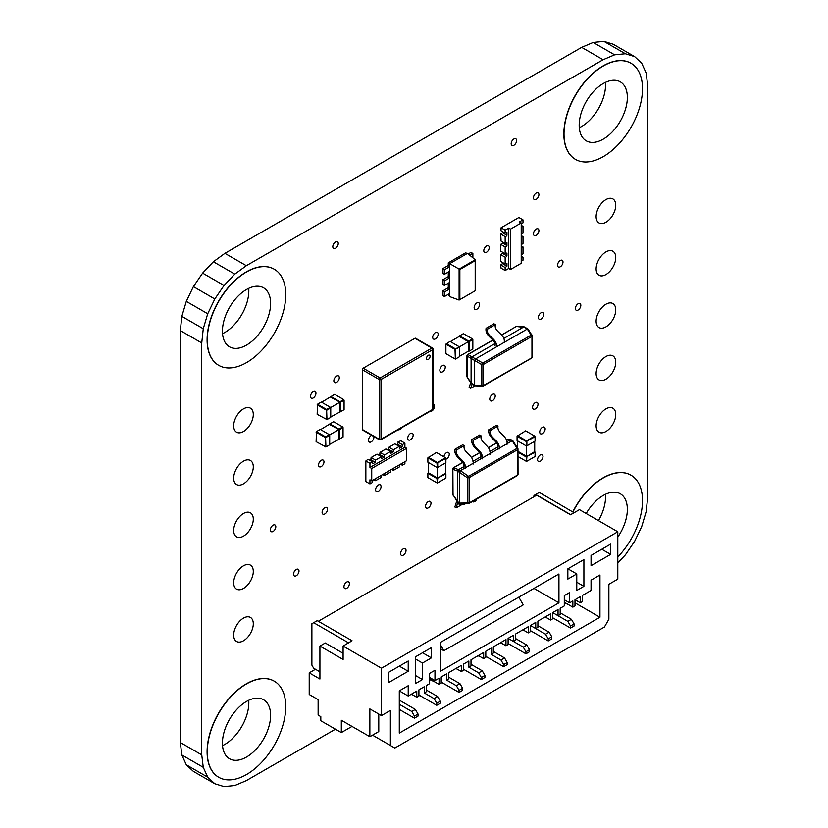 <?xml version="1.0" encoding="UTF-8"?>
<svg xmlns="http://www.w3.org/2000/svg" width="828" height="828" viewBox="0 0 828 828"><rect width="100%" height="100%" fill="white"/><g stroke="black" fill="none" stroke-linecap="round" stroke-linejoin="round"><path stroke-width="1.24" d="M270.601 715.34A34.051 19.665 120 0 0 263.542 699.743A34.051 19.665 120 0 0 237.305 708.871A34.051 19.665 120 0 0 222.432 743.14A34.051 19.665 120 0 0 229.491 758.727A34.051 19.665 120 0 0 255.728 749.609A34.051 19.665 120 0 0 270.601 715.34M222.535 745.624A34.051 19.665 120 0 0 248.814 702.765A34.051 19.665 120 0 0 248.721 700.281M218.675 777.254A55.497 32.044 -60 0 1 218.592 777.202A55.497 32.044 -60 0 1 207.093 751.793A55.497 32.044 -60 0 1 231.322 695.944A55.497 32.044 -60 0 1 274.089 681.071A55.497 32.044 -60 0 1 274.171 681.123M207.269 751.896A55.497 32.044 120 0 0 218.768 777.306A55.497 32.044 120 0 0 261.534 762.433A55.497 32.044 120 0 0 285.753 706.584A55.497 32.044 120 0 0 274.265 681.175A55.497 32.044 120 0 0 231.498 696.048A55.497 32.044 120 0 0 207.269 751.896M617.802 537.051A34.051 19.665 120 0 0 627.345 509.375A34.051 19.665 120 0 0 620.286 493.778A34.051 19.665 120 0 0 586.193 513.515M598.468 520.605A34.051 19.665 120 0 0 605.568 496.8A34.051 19.665 120 0 0 605.465 494.316M617.802 556.975A55.497 32.044 120 0 0 642.507 500.619A55.497 32.044 120 0 0 631.008 475.21A55.497 32.044 120 0 0 573.007 511.88M270.601 303.4A34.051 19.665 120 0 0 263.542 287.813A34.051 19.665 120 0 0 237.305 296.931A34.051 19.665 120 0 0 222.432 331.2A34.051 19.665 120 0 0 229.491 346.797A34.051 19.665 120 0 0 255.728 337.669A34.051 19.665 120 0 0 270.601 303.4M222.535 333.684A34.051 19.665 120 0 0 248.814 290.825A34.051 19.665 120 0 0 248.721 288.341M218.675 365.314A55.497 32.044 -60 0 1 218.592 365.262A55.497 32.044 -60 0 1 207.093 339.853A55.497 32.044 -60 0 1 231.322 284.004A55.497 32.044 -60 0 1 274.089 269.131A55.497 32.044 -60 0 1 274.171 269.183M207.269 339.956A55.497 32.044 120 0 0 218.768 365.365A55.497 32.044 120 0 0 261.534 350.492A55.497 32.044 120 0 0 285.764 294.644A55.497 32.044 120 0 0 274.265 269.235A55.497 32.044 120 0 0 231.498 284.107A55.497 32.044 120 0 0 207.269 339.956M627.345 97.435A34.051 19.665 120 0 0 620.296 81.848A34.051 19.665 120 0 0 594.049 90.966A34.051 19.665 120 0 0 579.186 125.235A34.051 19.665 120 0 0 586.234 140.832A34.051 19.665 120 0 0 612.482 131.704A34.051 19.665 120 0 0 627.345 97.435M579.279 127.719A34.051 19.665 120 0 0 605.568 84.86A34.051 19.665 120 0 0 605.465 82.376M575.429 159.349A55.497 32.044 -60 0 1 575.336 159.297A55.497 32.044 -60 0 1 563.847 133.888A55.497 32.044 -60 0 1 588.066 78.039A55.497 32.044 -60 0 1 630.832 63.166A55.497 32.044 -60 0 1 630.926 63.218M564.023 133.991A55.497 32.044 120 0 0 575.512 159.4A55.497 32.044 120 0 0 618.278 144.527A55.497 32.044 120 0 0 642.507 88.679A55.497 32.044 120 0 0 631.008 63.27A55.497 32.044 120 0 0 588.242 78.142A55.497 32.044 120 0 0 564.023 133.991M430.995 503.155A3.85 2.225 120 0 0 430.198 501.395A3.85 2.225 120 0 0 427.238 502.43A3.85 2.225 120 0 0 425.561 506.301A3.85 2.225 120 0 0 426.358 508.061A3.85 2.225 120 0 0 429.318 507.026A3.85 2.225 120 0 0 430.995 503.155M413.162 435.093A3.85 2.225 120 0 0 412.365 433.334A3.85 2.225 120 0 0 409.405 434.358A3.85 2.225 120 0 0 407.718 438.229A3.85 2.225 120 0 0 408.514 439.989A3.85 2.225 120 0 0 411.485 438.964A3.85 2.225 120 0 0 413.162 435.093M349.395 583.647A3.85 2.225 120 0 0 348.598 581.887A3.85 2.225 120 0 0 345.628 582.912A3.85 2.225 120 0 0 343.951 586.783A3.85 2.225 120 0 0 344.748 588.553A3.85 2.225 120 0 0 347.719 587.518A3.85 2.225 120 0 0 349.395 583.647M543.013 456.518A3.85 2.225 120 0 0 542.216 454.748A3.85 2.225 120 0 0 539.256 455.783A3.85 2.225 120 0 0 537.579 459.654A3.85 2.225 120 0 0 538.376 461.413A3.85 2.225 120 0 0 541.336 460.389A3.85 2.225 120 0 0 543.013 456.518M562.999 262.083A3.85 2.225 120 0 0 562.202 260.313A3.85 2.225 120 0 0 559.231 261.348A3.85 2.225 120 0 0 557.554 265.219A3.85 2.225 120 0 0 558.351 266.978A3.85 2.225 120 0 0 561.312 265.954A3.85 2.225 120 0 0 562.999 262.083M489.234 247.551A3.85 2.225 120 0 0 488.437 245.792A3.85 2.225 120 0 0 485.467 246.827A3.85 2.225 120 0 0 483.79 250.698A3.85 2.225 120 0 0 484.587 252.457A3.85 2.225 120 0 0 487.557 251.422A3.85 2.225 120 0 0 489.234 247.551M406.03 550.434A3.85 2.225 120 0 0 405.234 548.674A3.85 2.225 120 0 0 402.263 549.699A3.85 2.225 120 0 0 400.586 553.58A3.85 2.225 120 0 0 401.383 555.34A3.85 2.225 120 0 0 404.343 554.305A3.85 2.225 120 0 0 406.03 550.434M538.024 404.199A3.85 2.225 120 0 0 537.227 402.439A3.85 2.225 120 0 0 534.267 403.464A3.85 2.225 120 0 0 532.58 407.335A3.85 2.225 120 0 0 533.377 409.094A3.85 2.225 120 0 0 536.347 408.069A3.85 2.225 120 0 0 538.024 404.199M438.136 334.17A3.85 2.225 120 0 0 437.339 332.401A3.85 2.225 120 0 0 434.369 333.436A3.85 2.225 120 0 0 432.692 337.306A3.85 2.225 120 0 0 433.489 339.066A3.85 2.225 120 0 0 436.459 338.041A3.85 2.225 120 0 0 438.136 334.17M479.578 304.497A3.85 2.225 120 0 0 478.781 302.737A3.85 2.225 120 0 0 475.821 303.762A3.85 2.225 120 0 0 474.144 307.633A3.85 2.225 120 0 0 474.941 309.403A3.85 2.225 120 0 0 477.901 308.368A3.85 2.225 120 0 0 479.578 304.497M381.056 486.585A3.85 2.225 120 0 0 380.259 484.825A3.85 2.225 120 0 0 377.289 485.85A3.85 2.225 120 0 0 375.612 489.721A3.85 2.225 120 0 0 376.409 491.49A3.85 2.225 120 0 0 379.379 490.455A3.85 2.225 120 0 0 381.056 486.585M327.546 509.241A3.85 2.225 120 0 0 326.749 507.481A3.85 2.225 120 0 0 323.779 508.506A3.85 2.225 120 0 0 322.102 512.377A3.85 2.225 120 0 0 322.899 514.136A3.85 2.225 120 0 0 325.859 513.112A3.85 2.225 120 0 0 327.546 509.241M339.283 377.671A3.85 2.225 120 0 0 338.486 375.912A3.85 2.225 120 0 0 335.526 376.947A3.85 2.225 120 0 0 333.85 380.818A3.85 2.225 120 0 0 334.647 382.577A3.85 2.225 120 0 0 337.607 381.542A3.85 2.225 120 0 0 339.283 377.671M445.267 367.125A3.85 2.225 120 0 0 444.47 365.365A3.85 2.225 120 0 0 441.51 366.39A3.85 2.225 120 0 0 439.834 370.261A3.85 2.225 120 0 0 440.62 372.02A3.85 2.225 120 0 0 443.591 370.996A3.85 2.225 120 0 0 445.267 367.125M371.731 435.331A3.85 2.225 120 0 0 368.481 440.289A3.85 2.225 120 0 0 369.278 442.048A3.85 2.225 120 0 0 372.238 441.024A3.85 2.225 120 0 0 373.914 437.153A3.85 2.225 120 0 0 373.863 436.573M538.914 194.621A3.85 2.225 120 0 0 538.117 192.862A3.85 2.225 120 0 0 535.157 193.897A3.85 2.225 120 0 0 533.47 197.768A3.85 2.225 120 0 0 534.267 199.527A3.85 2.225 120 0 0 537.237 198.492A3.85 2.225 120 0 0 538.914 194.621M538.914 230.65A3.85 2.225 120 0 0 538.117 228.89A3.85 2.225 120 0 0 535.157 229.915A3.85 2.225 120 0 0 533.47 233.786A3.85 2.225 120 0 0 534.267 235.545A3.85 2.225 120 0 0 537.237 234.521A3.85 2.225 120 0 0 538.914 230.65M543.83 314.34A3.85 2.225 120 0 0 543.033 312.58A3.85 2.225 120 0 0 540.063 313.605A3.85 2.225 120 0 0 538.386 317.476A3.85 2.225 120 0 0 539.183 319.246A3.85 2.225 120 0 0 542.143 318.211A3.85 2.225 120 0 0 543.83 314.34M445.888 459.209A3.85 2.225 120 0 0 449.273 454.21A3.85 2.225 120 0 0 448.476 452.45A3.85 2.225 120 0 0 445.733 453.258A3.85 2.225 120 0 0 443.87 456.777M315.944 393.259A3.85 2.225 120 0 0 315.147 391.499A3.85 2.225 120 0 0 312.187 392.524A3.85 2.225 120 0 0 310.51 396.395A3.85 2.225 120 0 0 311.307 398.154A3.85 2.225 120 0 0 314.267 397.129A3.85 2.225 120 0 0 315.944 393.259M338.248 243.535A3.85 2.225 120 0 0 337.451 241.776A3.85 2.225 120 0 0 334.481 242.811A3.85 2.225 120 0 0 332.804 246.682A3.85 2.225 120 0 0 333.601 248.441A3.85 2.225 120 0 0 336.561 247.406A3.85 2.225 120 0 0 338.248 243.535M299.001 571.03A3.85 2.225 120 0 0 298.204 569.271A3.85 2.225 120 0 0 295.244 570.295A3.85 2.225 120 0 0 293.557 574.166A3.85 2.225 120 0 0 294.354 575.936A3.85 2.225 120 0 0 297.324 574.901A3.85 2.225 120 0 0 299.001 571.03M323.976 461.869A3.85 2.225 120 0 0 323.179 460.109A3.85 2.225 120 0 0 320.219 461.134A3.85 2.225 120 0 0 318.532 465.005A3.85 2.225 120 0 0 319.329 466.764A3.85 2.225 120 0 0 322.299 465.74A3.85 2.225 120 0 0 323.976 461.869M430.187 411.268A3.85 2.225 120 0 0 433.044 409.953A3.85 2.225 120 0 0 434.565 406.258A3.85 2.225 120 0 0 433.769 404.499A3.85 2.225 120 0 0 433.106 404.312M516.62 140.553A3.85 2.225 120 0 0 515.823 138.793A3.85 2.225 120 0 0 512.853 139.828A3.85 2.225 120 0 0 511.176 143.699A3.85 2.225 120 0 0 511.973 145.459A3.85 2.225 120 0 0 514.944 144.424A3.85 2.225 120 0 0 516.62 140.553M495.216 395.96A3.85 2.225 120 0 0 494.419 394.2A3.85 2.225 120 0 0 491.449 395.225A3.85 2.225 120 0 0 489.772 399.096A3.85 2.225 120 0 0 490.569 400.856A3.85 2.225 120 0 0 493.529 399.831A3.85 2.225 120 0 0 495.216 395.96M580.832 305.335A3.85 2.225 120 0 0 580.035 303.576A3.85 2.225 120 0 0 577.075 304.601A3.85 2.225 120 0 0 575.388 308.471A3.85 2.225 120 0 0 576.184 310.231A3.85 2.225 120 0 0 579.155 309.206A3.85 2.225 120 0 0 580.832 305.335M275.817 526.743A3.85 2.225 120 0 0 275.02 524.983A3.85 2.225 120 0 0 272.05 526.018A3.85 2.225 120 0 0 270.373 529.889A3.85 2.225 120 0 0 271.17 531.648A3.85 2.225 120 0 0 274.13 530.613A3.85 2.225 120 0 0 275.817 526.743M545.155 428.914A3.85 2.225 120 0 0 544.358 427.155A3.85 2.225 120 0 0 541.398 428.179A3.85 2.225 120 0 0 539.721 432.05A3.85 2.225 120 0 0 540.518 433.82A3.85 2.225 120 0 0 543.478 432.785A3.85 2.225 120 0 0 545.155 428.914M253.296 623.784A13.879 8.011 120 0 0 250.418 617.429A13.879 8.011 120 0 0 239.727 621.145A13.879 8.011 120 0 0 233.672 635.107A13.879 8.011 120 0 0 236.549 641.462A13.879 8.011 120 0 0 247.241 637.746A13.879 8.011 120 0 0 253.296 623.784M253.296 414.517A13.879 8.011 120 0 0 250.418 408.163A13.879 8.011 120 0 0 239.727 411.889A13.879 8.011 120 0 0 233.672 425.851A13.879 8.011 120 0 0 236.549 432.195A13.879 8.011 120 0 0 247.241 428.48A13.879 8.011 120 0 0 253.296 414.517M253.296 466.837A13.879 8.011 120 0 0 250.418 460.482A13.879 8.011 120 0 0 239.727 464.197A13.879 8.011 120 0 0 233.672 478.16A13.879 8.011 120 0 0 236.549 484.515A13.879 8.011 120 0 0 247.241 480.799A13.879 8.011 120 0 0 253.296 466.837M253.296 519.146A13.879 8.011 120 0 0 250.418 512.801A13.879 8.011 120 0 0 239.727 516.517A13.879 8.011 120 0 0 233.672 530.479A13.879 8.011 120 0 0 236.549 536.834A13.879 8.011 120 0 0 247.241 533.118A13.879 8.011 120 0 0 253.296 519.146M253.296 571.465A13.879 8.011 120 0 0 250.418 565.12A13.879 8.011 120 0 0 239.727 568.836A13.879 8.011 120 0 0 233.672 582.798A13.879 8.011 120 0 0 236.549 589.143A13.879 8.011 120 0 0 247.241 585.427A13.879 8.011 120 0 0 253.296 571.465M615.753 414.517A13.879 8.011 120 0 0 612.875 408.173A13.879 8.011 120 0 0 602.184 411.889A13.879 8.011 120 0 0 596.129 425.851A13.879 8.011 120 0 0 599.006 432.206A13.879 8.011 120 0 0 609.698 428.48A13.879 8.011 120 0 0 615.753 414.517M615.753 205.261A13.879 8.011 120 0 0 612.875 198.906A13.879 8.011 120 0 0 602.184 202.622A13.879 8.011 120 0 0 596.129 216.584A13.879 8.011 120 0 0 599.006 222.939A13.879 8.011 120 0 0 609.698 219.223A13.879 8.011 120 0 0 615.753 205.261M615.753 257.57A13.879 8.011 120 0 0 612.875 251.226A13.879 8.011 120 0 0 602.184 254.941A13.879 8.011 120 0 0 596.129 268.903A13.879 8.011 120 0 0 599.006 275.258A13.879 8.011 120 0 0 609.698 271.532A13.879 8.011 120 0 0 615.753 257.57M615.753 309.889A13.879 8.011 120 0 0 612.875 303.534A13.879 8.011 120 0 0 602.184 307.26A13.879 8.011 120 0 0 596.129 321.223A13.879 8.011 120 0 0 599.006 327.567A13.879 8.011 120 0 0 609.698 323.851A13.879 8.011 120 0 0 615.753 309.889M615.753 362.209A13.879 8.011 120 0 0 612.875 355.854A13.879 8.011 120 0 0 602.184 359.569A13.879 8.011 120 0 0 596.129 373.531A13.879 8.011 120 0 0 599.006 379.886A13.879 8.011 120 0 0 609.698 376.171A13.879 8.011 120 0 0 615.753 362.209M572.831 511.776A55.497 32.044 -60 0 1 630.832 475.106A55.497 32.044 -60 0 1 630.926 475.158M472.405 501.52A3.85 2.225 120 0 0 472.736 501.789A3.85 2.225 120 0 0 476.897 498.932M398.071 429.804A3.85 2.225 120 0 0 401.404 427.89M335.433 729.189L246.34 780.628L234.8 785.534L224.046 786.6L214.804 783.754L207.724 777.181L203.264 767.328L201.742 754.877L201.742 342.947L203.264 328.737L207.724 313.75L214.804 298.991L224.046 285.474L234.8 274.12L246.34 265.705L603.084 59.74L614.624 54.834L625.378 53.768L634.621 56.614L641.7 63.197L646.161 73.04L647.682 85.491L647.682 497.421L646.161 511.632L641.7 526.618L634.61 541.377L625.378 554.895L617.802 562.895M246.34 265.705L224.916 253.337L213.376 261.751L234.8 274.12M213.376 261.751L202.622 273.105L224.046 285.474M202.622 273.105L193.39 286.623L214.804 298.991M193.39 286.623L186.3 301.382L207.724 313.75M186.3 301.382L181.839 316.368L203.264 328.737M181.839 316.368L180.318 330.579L201.742 342.947M180.318 330.579L180.318 742.509L201.742 754.877M180.318 742.509L181.839 754.96L203.264 767.328M181.839 754.96L186.3 764.813L207.724 777.181M186.3 764.813L193.379 771.385L214.804 783.754M625.378 53.768L603.954 41.4L613.196 44.246L634.621 56.614M603.954 41.4L593.2 42.466L614.624 54.834M593.2 42.466L581.66 47.372L603.084 59.74M581.66 47.372L224.916 253.337M340.339 411.837L340.339 402.367L344.086 400.203L344.086 409.674L330.745 416.97M321.647 402.242L334.636 394.335L343.734 399.582L339.987 401.746L330.889 396.498M339.625 411.837L339.625 402.367L330.745 407.5L321.295 402.035L317.507 404.219L326.605 409.477L330.382 407.293M340.339 402.367L330.527 397.119M326.605 409.477L326.967 419.568L330.745 417.384L330.745 407.5M344.086 400.203L343.734 399.582M326.967 419.568L317.155 414.31L317.507 404.219M326.967 410.088L330.745 407.904M326.605 409.881L326.253 419.568M317.155 404.84L326.253 410.088M459.105 346.642L454.996 349.416L445.899 344.169L450.008 341.384L459.457 346.849L468.379 341.695L459.281 336.447L450.36 341.591M459.457 356.319L468.379 351.175L468.379 341.695M459.25 336.468L468.41 341.674L468.348 351.196M459.457 346.849L459.457 356.733L455.359 359.104L454.996 349.416M455.359 349.209L459.457 347.253M446.261 343.548L455.359 348.805M459.25 336.385L459.602 335.847L468.7 341.095L468.41 341.674M468.41 351.227L469.052 351.196L469.052 341.716L472.84 339.532L472.477 338.911L468.7 341.095M455.71 349.416L455.71 358.897M445.899 344.169L445.899 353.639L454.996 358.897M472.477 338.911L463.38 333.663L459.602 335.847M472.84 339.532L472.84 349.012L469.052 351.196M339.304 439.213L339.304 429.732L343.051 427.569L343.051 437.049L329.699 444.336M320.612 429.608L333.591 421.7L342.688 426.958L338.942 429.121L329.844 423.864M338.59 439.213L338.59 429.732L329.699 434.866L320.25 429.411L316.472 431.595L325.57 436.842L329.347 434.659M339.304 429.732L329.492 424.485M325.57 436.842L325.921 446.934L329.699 444.75L329.699 434.866M343.051 427.569L342.688 426.958M325.921 446.934L316.11 441.686L316.472 431.595M325.921 437.463L329.699 435.28M325.57 437.256L325.207 446.934M316.11 432.206L325.207 437.463M428.231 462.417L428.231 472.674L437.329 477.922L437.329 467.665L445.888 462.717L445.888 458.35L436.977 463.09L437.329 467.665M428.231 472.674L427.879 473.285L436.977 478.543L445.536 473.181L445.536 462.924M437.329 478.336L445.888 473.802L445.536 473.181M436.977 478.543L437.329 483.076L437.691 478.543M427.879 473.285L427.879 477.611L436.977 482.869M436.977 463.09L427.879 457.843L427.879 462.21L436.977 467.458M445.888 473.802L445.888 478.129L437.691 482.869M437.691 467.458L437.691 463.09M427.879 457.843L436.439 452.481L445.536 457.739L437.329 462.469L428.231 457.222M445.536 457.739L445.888 458.35M517.417 440.786L517.417 447.793M517.417 448.072L517.417 449.759M518.028 451.395L526.515 456.3L526.515 446.044L535.074 441.096L535.074 436.729L526.515 441.262L526.515 446.044M518.028 452.223L526.163 456.911L534.722 451.56L534.722 441.303M526.515 456.704L535.074 452.181L534.722 451.56M526.163 456.911L526.515 461.444L526.877 456.911M518.028 456.549L526.163 461.237M526.163 441.469L517.065 436.211L517.065 440.579L526.163 445.837M535.074 452.181L535.074 456.497L526.877 461.237M526.877 445.837L526.877 441.469M517.065 436.211L525.625 430.86L534.722 436.108L526.515 440.848L517.417 435.6M534.722 436.108L535.074 436.729M318.314 621.259L536.637 495.206L570.533 514.778L579.455 509.624L617.802 531.773L381.46 668.217L343.102 646.078L352.024 640.727L317.238 620.638L311.887 623.732L311.887 665.132L313.677 668.217L319.918 671.829M348.453 642.994L352.024 640.727M381.46 668.217L381.46 715.599L369.857 708.903L369.857 736.703L341.322 720.225L341.322 732.583L320.809 720.743L320.809 716.624L318.128 715.081L318.128 699.629L309.217 694.485L309.217 672.853L319.918 679.032L319.918 646.078L343.102 659.471L343.102 646.078M576.774 590.467L583.906 586.348L583.906 559.573L567.853 568.846L567.853 579.093L576.774 573.939L576.774 590.467M552.69 617.76L570.533 628.059L574.104 625.999L574.104 623.939L570.533 625.999L567.853 621.362L552.69 612.616L558.041 609.522L558.041 615.701L560.183 614.469L560.183 608.29L564.292 605.92L564.292 595.622L569.643 592.527L569.643 602.825L572.852 600.973L572.852 607.152L564.292 602.215M574.994 602.825L599.958 617.243L599.958 575.025L591.047 580.169L591.047 590.467L582.488 595.415L582.488 601.594L580.345 602.825L574.994 599.741L574.994 605.92L572.852 607.152M574.994 599.741L580.345 596.646L580.345 602.825M599.958 617.243L399.293 733.101L399.293 690.873L408.214 685.729L408.214 696.027L416.774 691.08L416.774 697.259L418.916 696.027L418.916 689.848L424.267 686.764L424.267 692.943L426.41 691.701L426.41 685.522L429.618 683.669L429.618 673.371L434.969 670.276L434.969 680.585L439.068 678.215L439.068 684.394L441.21 683.152L441.21 676.973L446.561 673.889L446.561 680.067L448.704 678.825L448.704 672.646L461.372 665.339L461.372 671.518L463.504 670.287L463.504 664.108L468.855 661.013L468.855 667.192L470.997 665.96L470.997 659.781L483.666 652.464L483.666 658.643L485.808 657.411L485.808 651.232L491.159 648.138L491.159 654.317L493.291 653.085L493.291 646.906L505.96 639.589L505.96 645.768L500.609 642.683M508.102 643.511L525.935 653.809L529.506 651.75L529.506 649.69L525.935 651.75L523.265 647.113L508.102 638.357L508.102 644.536L505.96 645.768M508.102 638.357L513.453 635.262L513.453 641.452L508.102 638.357M530.396 630.636L548.24 640.934L551.8 638.874L551.8 636.815L548.24 638.874L545.559 634.238L530.396 625.482L530.396 631.66L528.254 632.902L528.254 626.724L515.596 634.031L515.596 640.21L513.453 641.452M530.396 625.482L535.747 622.397L535.747 628.576L530.396 625.482M558.041 615.701L552.69 612.606L552.69 618.785L550.558 620.027L550.558 613.848L537.889 621.155L537.889 627.334L535.747 628.576M610.671 554.377L610.671 544.131L591.047 555.453L591.047 565.7L610.671 554.377L601.79 549.254M440.32 671.311L440.32 642.476L558.941 573.99L558.941 602.825L440.32 671.311M408.214 661.013L408.214 671.26L388.591 682.593L388.591 672.336L408.214 661.013M415.345 683.669L415.345 656.894L431.398 647.62L431.398 657.877L422.477 663.021L422.477 679.55L415.345 683.669M381.46 715.599L390.371 710.445L390.371 745.459L394.832 748.036L604.419 627.034L608.88 619.303L608.88 584.289L617.802 579.145L617.802 531.773M574.104 512.718L539.318 492.432L533.967 495.517L533.967 496.759M570.533 514.778L574.104 512.511M570.533 514.571L535.747 494.492M315.458 669.252L309.217 672.853M348.453 642.787L313.677 622.697M343.102 653.292L325.269 642.994L319.918 646.078M378.779 714.046L378.779 731.559L369.857 736.703M341.322 732.583L352.024 726.404M567.904 568.815L576.774 573.939M485.808 656.376L503.641 666.675L507.212 664.615L507.212 662.555L504.531 657.929L493.291 651.439M463.504 669.252L481.347 679.55L484.908 677.49L484.908 675.431L482.238 670.794L470.997 664.304M441.21 682.127L459.043 692.425L462.614 690.366L462.614 688.306L459.944 683.669L448.704 677.18M418.916 695.002L436.749 705.301L440.32 703.241L440.32 701.181L437.639 696.545L426.41 690.055M399.293 709.42L414.455 718.166L418.026 716.106L418.026 714.046L415.345 709.42L399.293 700.146M440.32 648.655L443.891 650.715L523.265 604.885L518.804 597.164M533.967 588.408L558.941 602.825M399.334 666.136L408.214 671.26M422.528 652.743L431.398 657.877M422.477 663.021L415.345 658.902M583.906 586.348L576.774 582.229M574.104 623.939L571.423 619.303L560.183 612.813M570.533 625.999L570.533 628.059M551.8 636.815L549.13 632.178L537.889 625.689M548.24 638.874L548.24 640.934M529.506 649.69L526.825 645.053L515.596 638.564M525.935 651.75L525.935 653.809M507.212 662.555L503.641 664.615L503.641 666.675M503.641 664.615L500.961 659.988L491.159 654.317M484.908 675.431L481.347 677.49L481.347 679.55M481.347 677.49L478.667 672.853L468.855 667.192M462.614 688.306L459.043 690.366L459.043 692.425M459.043 690.366L456.373 685.729L446.561 680.067M440.32 701.181L436.749 703.241L436.749 705.301M436.749 703.241L434.079 698.604L424.267 692.943M418.026 714.046L414.455 716.106L414.455 718.166M414.455 716.106L411.775 711.48L399.293 704.266M443.891 650.715L440.32 644.536M372.538 735.16L390.371 745.459M422.477 679.55L415.345 675.431M408.214 696.027L399.293 690.883M567.853 621.362L571.423 619.303M545.559 634.238L549.13 632.178M523.265 647.113L526.825 645.053M500.961 659.988L504.531 657.929M478.667 672.853L482.238 670.794M456.373 685.729L459.944 683.669M434.079 698.604L437.639 696.545M411.775 711.48L415.345 709.42M411.423 694.174L416.774 697.259M410.885 694.485L412.313 694.692M564.292 602.825L568.391 604.575M564.292 599.741L569.643 602.825M434.969 680.585L429.618 677.49M429.618 678.929L439.068 684.394M429.618 679.55L434.607 681.817M544.669 617.243L546.097 617.45M550.558 620.027L545.207 616.932M456.011 668.424L461.372 671.518M455.483 668.734L456.911 668.941M522.375 630.118L523.793 630.325M528.254 632.902L522.903 629.808M478.315 655.559L483.666 658.643M477.777 655.869L479.205 656.066M500.071 642.994L501.499 643.201M448.279 294.323L449.687 296.6L449.687 263.646L467.52 253.347L465.398 252.944L448.279 262.838L448.279 265.519M448.279 272.081L448.279 276.635M448.279 283.207L448.279 287.761M449.687 296.6L459.105 300.067L475.231 290.752L475.231 259.775L459.105 269.09L448.279 262.838M459.105 269.09L459.105 300.067L459.85 299.591L459.85 269.514L459.105 269.09M459.85 269.514L475.189 260.665L475.231 259.775L467.52 253.347M459.85 299.591L475.231 290.752M475.189 290.731L475.189 260.665M472.871 257.808L472.871 253.347L470.728 252.53L468.255 253.958M472.871 253.347L469.714 255.179M444.336 296.6L449.687 293.516L449.687 288.982L448.258 287.751L442.908 290.835L442.908 295.368L444.336 296.6L444.336 292.067L442.908 290.835M449.687 288.982L444.336 292.067M444.336 285.484L449.687 282.389L449.687 277.856L448.258 276.624L442.908 279.709L442.908 284.242L444.336 285.484L444.336 280.951L442.908 279.709M449.687 277.856L444.336 280.951M444.336 274.358L449.687 271.274L449.687 266.74L448.258 265.498L442.908 268.593L442.908 273.126L444.336 274.358L444.336 269.824L442.908 268.593M449.687 266.74L444.336 269.824M475.52 358.928L482.817 363.016L531.203 335.081L532.228 335.475L531.959 336.385L527.312 329.026L475.52 358.928L474.651 360.449L474.661 385.206L483.355 385.548L482.703 386.241L481.855 385.548L481.855 364.693A1.263 0.538 -60 0 0 482.817 363.016L483.355 364.444L481.855 364.693L471.091 358.389L471.95 356.868L475.551 358.907M532.166 335.64L531.959 336.385L483.355 364.444L483.355 385.548L531.203 358.172L532.166 356.495M483.355 385.548L482.817 386.107M517.448 326.563A1.263 0.673 93.7 0 0 517.148 326.398A1.263 0.673 93.7 0 0 516.817 326.522L524.6 327.464L523.741 326.967L503.828 338.455M494.958 343.589L471.981 356.847L468.099 354.653A1.263 1.066 120 0 0 467.24 356.133L471.091 358.358L471.091 383.147L471.95 383.643L467.24 377.361A1.263 0.673 146.3 0 0 467.292 377.723A1.263 0.673 146.3 0 0 467.592 377.899M527.312 329.026L528.171 329.523L527.312 329.026M475.52 385.703L474.661 385.206M467.095 377.03L467.095 356.175L468.058 354.498A1.263 1.252 -60 0 0 467.095 356.175L468.099 354.653M516.134 326.553L501.84 334.988M524.114 326.843L516.444 326.563M470.656 382.846L469.124 387.535L470.552 388.363L475.003 385.796M472.177 384.161L470.552 388.363M486.067 328.323L487.495 329.151L495.351 324.617L493.923 323.789L486.067 328.323C484.68 336.892 496.541 339.397 494.989 345.835M487.495 329.151C485.757 336.416 497.504 338.466 496.417 346.653M504.262 342.119C505.349 333.932 493.602 331.883 495.351 324.617M521.216 263.314L521.216 222.949L510.514 229.128L510.514 269.493L521.216 263.314M521.216 222.949L519.425 221.914L522.986 219.855L518.887 217.495L515.244 219.596L501.054 227.793L505.152 230.153L508.723 228.093L510.514 229.128M510.514 269.493L508.723 268.469L505.152 270.528L501.054 268.158L500.702 264.97L505.163 267.537L505.163 268.262M521.216 261.255L522.986 260.23L522.996 257.239L521.216 257.963M508.723 228.093L508.723 268.469M521.216 224.181L522.996 222.846L522.986 219.855M521.216 234.479L522.996 233.144L522.996 226.344L521.216 227.069M521.216 244.777L522.996 243.442L522.996 236.642L521.216 237.367M521.216 255.076L522.996 253.741L522.996 246.941L521.216 247.665M505.152 268.262L505.152 270.528M505.163 263.314L505.163 264.039L506.943 263.314L506.943 266.202L505.163 267.537M505.152 257.963L505.152 263.314M505.163 253.016L505.163 253.741L506.943 253.016L506.943 255.904L505.163 257.963M505.152 247.665L505.152 253.016M505.163 242.718L505.163 243.442L506.943 242.718L506.943 245.606L505.163 247.665M505.152 237.367L505.152 242.718M505.163 232.42L505.163 233.144L506.943 232.42L506.943 235.307L505.163 237.367M505.152 230.153L505.152 232.42M501.054 227.793L501.054 230.049M522.996 226.344L521.216 225.319M522.996 236.642L521.216 235.618M522.996 246.941L521.216 245.916M522.996 257.239L521.216 256.214M506.943 266.202L502.482 263.625L500.702 264.97M502.482 262.497L502.482 263.625M505.163 257.239L500.702 254.672L500.702 261.462L505.163 264.039M506.943 255.904L502.482 253.327L500.702 254.672M502.482 252.198L502.482 253.327M505.163 246.941L500.702 244.374L500.702 251.163L505.163 253.741M506.943 245.606L502.482 243.028L500.702 244.374M502.482 241.9L502.482 243.028M501.054 240.358L500.702 240.865L505.163 243.442M505.163 236.642L500.702 234.076L501.054 240.348M506.943 235.307L502.482 232.73L500.702 234.076M502.482 231.602L502.482 232.73M501.054 230.06L500.702 230.567L505.163 233.144M406.693 448.3L371.731 468.482L371.731 480.84L406.693 460.658L406.693 448.3L404.913 447.265L369.95 467.447L369.95 463.328L365.852 460.968L365.852 481.565L369.94 483.925L369.94 479.805L371.731 480.84M371.731 468.482L369.95 467.447M369.94 483.925L372.538 482.434L372.807 480.219L375.301 478.781L375.57 480.685L381.46 477.29L381.718 475.075L384.223 473.637L384.492 475.541L390.371 472.136L390.64 469.921L393.134 468.482L393.404 470.387L399.293 466.992L399.562 464.777L402.056 463.338L402.325 465.243L404.902 463.742L404.902 461.693M404.902 447.265L404.902 443.146L400.814 440.786L398.485 441.707L397.595 444.284L402.056 446.861L399.562 448.3L399.293 446.395L393.404 449.79L393.134 452.005L390.64 453.444L390.371 451.539L384.492 454.945L384.223 457.159L381.718 458.598L381.46 456.694L375.57 460.089L375.301 462.303L372.807 463.742L372.538 461.838L369.95 463.328M404.902 443.146L402.325 444.646L402.056 446.861M365.852 460.968L368.077 459.271L372.538 461.838M369.857 460.296L370.84 459.726L375.301 462.303M375.57 460.089L371.11 457.511L370.84 459.726M371.11 457.511L376.999 454.117L381.46 456.694M378.779 455.152L379.762 454.582L384.223 457.159M384.492 454.945L380.031 452.367L379.762 454.582M380.031 452.367L385.91 448.973L390.371 451.539M387.701 449.997L388.684 449.428L393.134 452.005M393.404 449.79L388.943 447.213L388.684 449.428M388.943 447.213L394.832 443.818L399.293 446.395M396.622 444.853L397.595 444.284M402.325 444.646L397.864 442.069M402.325 465.243L400.545 464.208M393.404 470.387L391.623 469.362M384.492 475.541L382.702 474.506M375.57 480.685L373.79 479.66M427.02 359.549L427.031 359.559A2.525 1.459 -60 0 1 426.648 357.541A2.525 1.459 -60 0 1 428.293 355.315A2.525 1.459 -60 0 1 429.535 355.181A2.525 1.459 -60 0 1 429.546 355.181L429.556 355.191A2.525 1.459 -60 0 1 429.949 357.21A2.525 1.459 -60 0 1 428.293 359.435A2.525 1.459 -60 0 1 427.031 359.559A2.525 1.459 -60 0 1 427.02 359.549A2.525 1.459 -60 0 1 426.627 357.53A2.525 1.459 -60 0 1 428.283 355.305A2.525 1.459 -60 0 1 429.556 355.191M362.302 429.463A1.263 0.724 120 0 0 362.56 430.042L379.483 439.813A1.263 0.724 120 0 1 379.224 439.233L362.302 429.463L362.302 369.733L379.224 379.503A1.263 0.724 120 0 1 380.114 377.961L363.192 368.191L414.921 338.321L431.843 348.091L380.114 377.961A1.263 0.724 60 0 1 381.015 379.503L381.015 439.233L432.733 409.374L432.733 349.644L381.015 379.503A1.263 0.724 180 0 1 379.224 379.503L379.224 439.233A1.263 0.724 0 0 0 381.015 439.233A1.263 0.724 60 0 1 380.745 439.813L432.475 409.953A1.263 0.724 -120 0 0 432.733 409.374A1.263 0.724 0 0 0 433.106 408.856L432.475 409.953M363.192 368.191A1.263 0.724 120 0 0 362.302 369.733M433.106 408.856L433.106 349.126A1.263 0.724 180 0 1 432.733 349.644A1.263 0.724 -120 0 0 431.843 348.091A1.263 0.724 120 0 1 432.475 348.029L433.106 349.126A1.263 0.724 180 0 0 432.733 348.609A1.263 0.724 120 0 0 432.475 348.029L415.552 338.259A1.263 0.724 120 0 0 414.921 338.321M506.943 444.595C508.661 435.828 496.448 433.479 498.021 426.058L490.176 430.591C488.603 438.012 500.816 440.361 499.098 449.128M490.176 430.591L488.748 429.763C487.589 438.716 499.781 441.024 497.669 448.3M498.021 426.058L496.593 425.23L488.748 429.763M517.666 449.625L469.114 477.652L467.572 477.891L468.534 476.276L469.114 477.652L469.114 503L468.534 503.683L467.696 503.041L469.114 503L468.617 503.579M469.114 503L517.666 474.972L516.993 475.655L517.914 474.051L517.666 449.097M468.482 503.683L467.696 503.041M517.003 447.979A1.263 0.58 -33 0 1 517.624 448.103A1.263 0.58 -33 0 1 517.645 448.414L517.283 448.879M517.935 474.723A1.263 1.252 120 0 1 517.583 475.324M517.086 448.321L468.617 476.307A1.263 0.59 120 0 1 467.696 477.901M463.815 466.609L458.546 469.642L457.708 471.163L467.572 477.891L467.572 502.989L459.499 503.113L459.499 472.188L460.337 470.677L468.534 476.276M513.008 441.272L512.17 440.755L513.008 441.272L512.17 440.755L460.337 470.677M460.337 503.631L459.499 503.113M457.708 471.163L457.708 502.058L458.546 502.596L453.071 494.937A1.263 0.58 147 0 0 453.092 495.247A1.263 0.58 147 0 0 453.371 495.392M506.353 439.72L511.218 440.248L510.379 439.72L506.839 441.769M497.711 447.037L489.897 451.55M480.757 456.828L472.954 461.331M453.071 469.352L453.837 467.83A1.263 1.076 111.1 0 0 453.071 469.352L457.708 471.142M462.842 462.438L453.723 467.706A1.263 1.252 -60 0 0 452.802 469.3L453.723 467.706A1.263 1.252 -60.2 0 0 452.864 469.404L453.019 494.854M453.051 493.736L452.802 494.44L453.051 493.736M461.631 504.738L456.28 507.823L457.304 503.817L463.763 504.707L464.622 503.745M456.28 507.823L454.851 507.005L456.352 502.296L457.491 502.016M473.047 464.156C474.775 455.39 462.562 453.051 464.135 445.619L456.28 450.153C454.707 457.584 466.92 459.923 465.201 468.689M456.28 450.153L454.851 449.325C453.692 458.288 465.895 460.596 463.773 467.861M464.135 445.619L462.707 444.802L454.851 449.325M490 454.375C491.718 445.609 479.505 443.259 481.078 435.839L473.233 440.372C471.66 447.793 483.873 450.142 482.144 458.909M473.233 440.372L471.805 439.544C470.635 448.507 482.838 450.815 480.716 458.081M481.078 435.839L479.65 435.01L471.805 439.544M531.959 357.489L531.959 336.385M527.281 329.047L523.71 326.988M531.162 334.802A1.263 0.673 -33.7 0 1 531.959 334.947A1.263 0.673 -33.7 0 1 532.011 335.299M481.585 364.413L482.434 362.923M482.434 386.148A1.263 0.673 -86.3 0 1 482.113 386.272A1.263 0.673 -86.3 0 1 481.585 385.651M474.651 385.165L471.091 383.105M493.043 340.08L468.058 354.498M517.303 448.652L512.17 440.755M459.499 503.082L457.708 502.058M468.193 503.631A1.263 0.745 -90 0 1 467.882 503.745A1.263 0.745 -90 0 1 467.23 503.113M467.23 477.528L468.193 476.121M460.389 470.646L458.598 469.621M512.118 440.786L510.327 439.751M458.546 469.642L453.837 467.83M496.738 442.866L488.551 447.596M479.795 452.657L471.608 457.377M531.669 358.079L532.321 356.94L532.321 335.909L528.088 329.14M475.137 385.827L483.117 386.107L531.659 358.089M527.953 329.006L524.29 326.894M471.298 383.664L474.961 385.776M492.919 339.966L467.603 354.581L466.93 355.719L466.93 376.761L471.163 383.53M501.737 334.874L516.123 326.563M379.483 439.813L380.745 439.813M517.365 475.562L468.876 503.559L460.016 503.745M517.966 448.786L518.028 474.413M518.028 474.423L517.376 475.562M459.799 503.693L457.925 502.606M517.924 448.683L512.925 440.879M510.917 439.658L512.791 440.744M457.791 502.482L452.688 494.212L452.688 468.938M506.312 439.606L510.71 439.606M496.676 442.773L488.499 447.493M479.733 452.554L471.556 457.284M462.79 462.334L453.351 467.789L452.688 468.927M463.763 504.707L465.419 503.745M457.315 501.747L456.352 502.296"/></g></svg>

